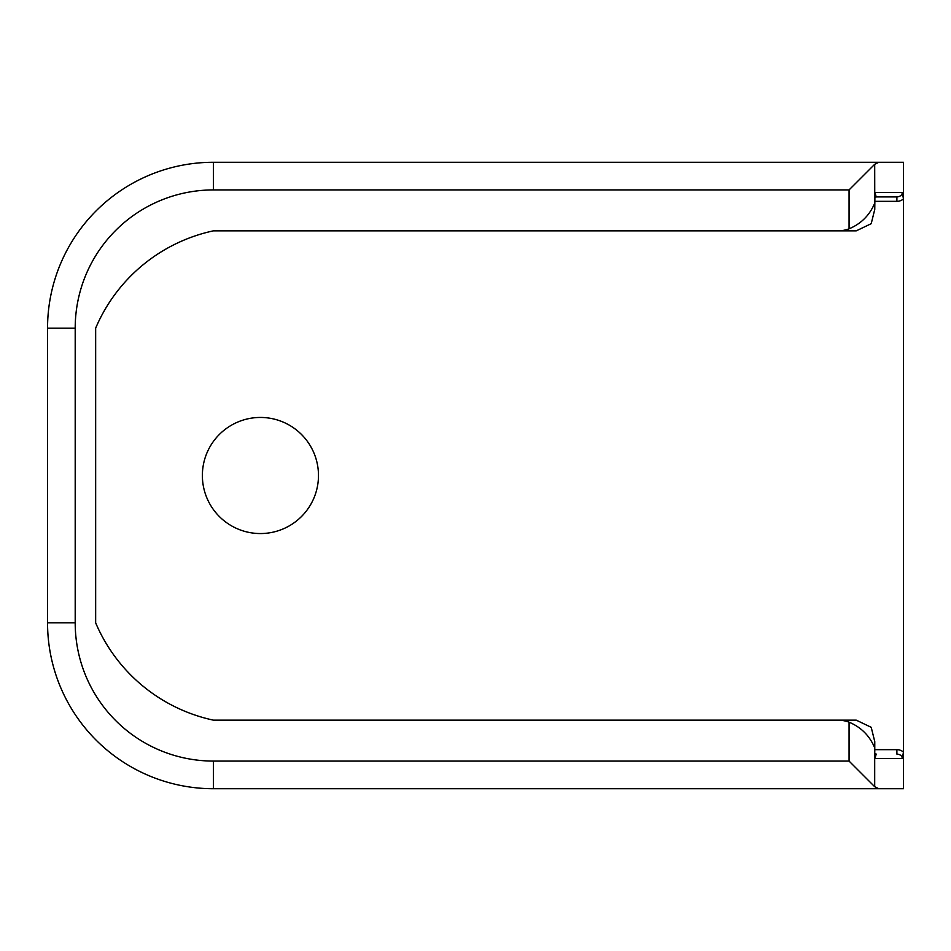 <?xml version="1.0" encoding="UTF-8"?>
<svg xmlns="http://www.w3.org/2000/svg" width="951" height="951" viewBox="0 0 951 951"><rect width="100%" height="100%" fill="white"/><g stroke="black" fill="none" stroke-linecap="round" stroke-linejoin="round"><path stroke-width="1.43" d="M318.478 475.5A58.059 58.059 0 0 1 231.39 525.772A58.059 58.059 0 0 1 231.39 425.228A58.059 58.059 0 0 1 318.478 475.5M874.765 754.345L874.944 758.506L876.216 754.084L874.658 753.192M874.765 754.084L876.216 754.084M878.879 162.276L213.416 162.276L213.416 189.927L849.065 189.927L874.694 164.297L878.879 162.276L903.45 162.276L903.45 752.086A9.546 8.844 0 0 0 896.888 749.661L896.888 754.084C900.193 754.357 902 755.831 902.333 758.506L903.45 752.086L903.45 788.724L878.879 788.724L874.694 786.703L874.694 747.807C869.642 735.765 861.095 727.23 849.065 722.178L849.065 761.073L874.694 786.703M874.658 197.784L876.216 196.916L896.888 196.916L896.888 201.339A9.546 8.844 -0 0 0 903.45 198.914L902.333 192.494C902 195.169 900.193 196.643 896.888 196.916L876.216 196.916L874.944 192.494L874.765 209.386L871.211 223.687L856.257 230.843L213.416 230.843A165.866 165.866 0 0 0 95.659 328.154L95.659 622.846A165.866 165.866 0 0 0 213.416 720.157L837.89 720.157A29.814 27.65 -0 0 1 849.065 722.178M874.765 209.386L874.694 164.297M878.879 788.724L213.416 788.724A165.866 165.866 0 0 1 47.55 622.846L47.55 328.154A165.866 165.866 0 0 1 213.416 162.276L903.45 162.276M837.89 720.157L856.257 720.157L871.211 727.313L874.765 741.614L874.694 747.807M874.694 203.193C869.642 215.235 861.095 223.77 849.065 228.822A29.814 27.65 -0 0 1 837.89 230.843M874.944 758.506L902.333 758.506M874.765 201.339L896.888 201.339M902.333 192.494L874.944 192.494M896.888 749.661L874.765 749.661M849.065 189.927L849.065 228.822M47.55 328.154L75.2 328.154A138.228 138.228 0 0 1 213.416 189.927M47.55 622.846L75.2 622.846L75.2 328.154M213.416 788.724L213.416 761.073A138.228 138.228 0 0 1 75.2 622.846M849.065 761.073L213.416 761.073M874.765 754.381L874.765 741.614"/></g></svg>
